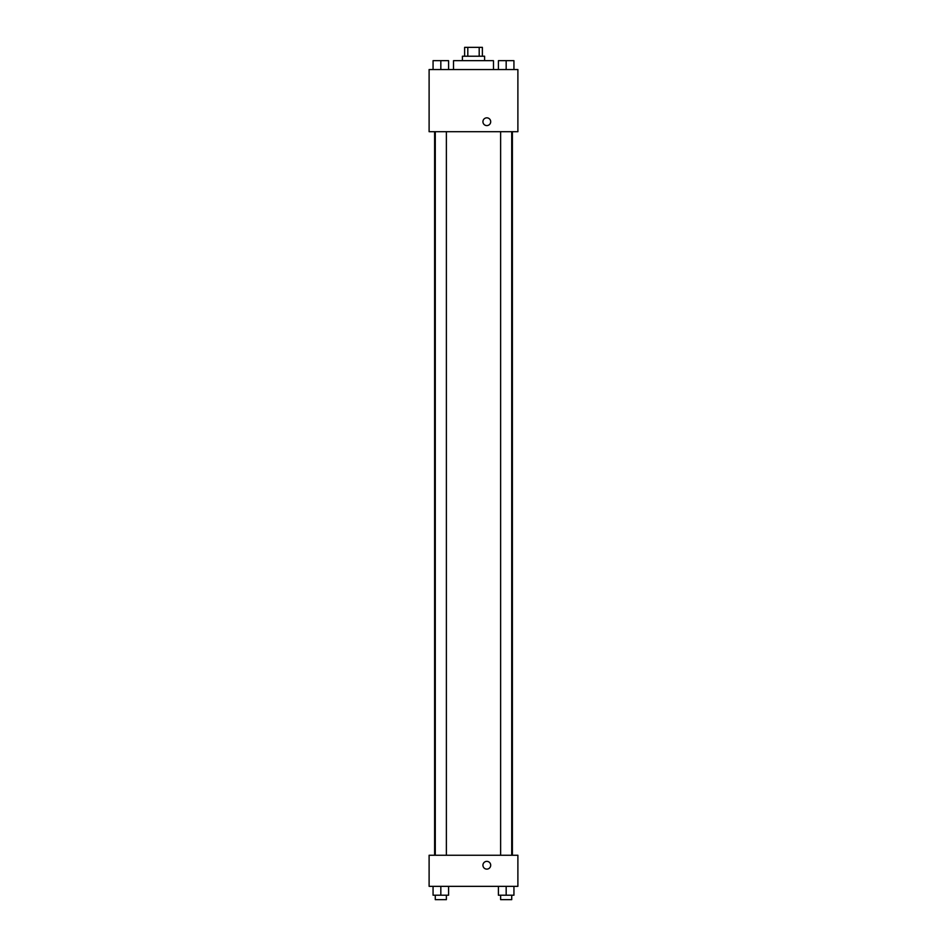 <?xml version="1.0" encoding="UTF-8"?>
<svg xmlns="http://www.w3.org/2000/svg" width="947" height="947" viewBox="0 0 947 947"><rect width="100%" height="100%" fill="white"/><g stroke="black" fill="none" stroke-linecap="round" stroke-linejoin="round"><path stroke-width="1.42" d="M467.806 56.228L467.806 47.35L464.622 47.35L464.622 56.228M467.806 47.35L482.378 47.35L482.378 56.228M479.194 56.228L479.194 47.35M462.396 60.667L462.396 56.228L484.604 56.228L484.604 60.667M493.482 69.545L493.482 60.667L453.518 60.667L453.518 69.545M429.109 69.545L517.891 69.545L517.891 131.692L429.109 131.692L429.109 69.545M482.934 121.713A3.883 3.883 0 0 1 488.759 118.351A3.883 3.883 0 0 1 488.759 125.075A3.883 3.883 0 0 1 482.934 121.713M429.109 855.259L517.891 855.259L517.891 886.333L429.109 886.333L429.109 855.259M486.817 869.121A3.883 3.883 0 0 1 483.455 863.297A3.883 3.883 0 0 1 490.179 863.297A3.883 3.883 0 0 1 486.817 869.121M498.406 886.333L498.406 895.211L513.937 895.211L513.937 886.333L513.937 895.211M506.172 895.211L506.172 886.333M511.723 895.211L511.723 899.65L500.62 899.65L500.62 895.211M433.063 886.333L433.063 895.211L448.594 895.211L448.594 886.333L448.594 895.211M440.829 895.211L440.829 886.333M446.38 895.211L446.38 899.65L435.277 899.65L435.277 895.211M498.406 69.545L498.406 60.667L513.937 60.667L513.937 69.545L513.937 60.667M506.172 69.545L506.172 60.667M511.723 60.667L500.62 60.667M433.063 69.545L433.063 60.667L448.594 60.667L448.594 69.545L448.594 60.667M440.829 69.545L440.829 60.667M446.38 60.667L435.277 60.667M512.386 855.259L512.386 131.692M434.614 855.259L434.614 131.692M500.62 131.692L500.62 855.259M511.723 131.692L511.723 855.259M446.38 855.259L446.38 131.692M435.277 855.259L435.277 131.692"/></g></svg>
